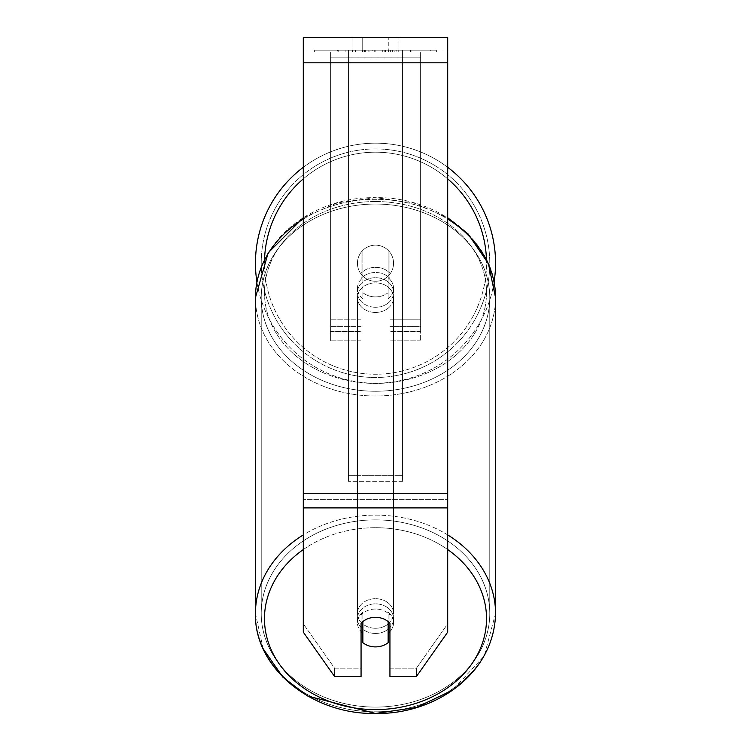 <?xml version="1.0" encoding="UTF-8"?>
<svg xmlns="http://www.w3.org/2000/svg" width="751" height="751" viewBox="0 0 751 751"><rect width="100%" height="100%" fill="white"/><g stroke="black" fill="none" stroke-linecap="round" stroke-linejoin="round"><path stroke-width="0.56" stroke-dasharray="3.75 2.82" d="M389.938 273.251L389.938 252.383A18.052 18.052 0 0 0 361.062 252.383L361.062 278.424A18.052 14.785 180 0 1 375.5 272.51A18.052 14.785 180 0 1 389.938 278.424L389.938 252.383A18.052 18.052 0 0 0 361.062 252.383L361.062 273.251A18.052 14.785 180 0 1 375.5 267.337A18.052 14.785 180 0 1 389.938 273.251L389.938 252.383A18.052 18.052 0 0 0 361.062 252.383L361.062 278.424A18.052 14.785 0 0 1 375.5 272.51A18.052 14.785 0 0 1 389.938 278.424L389.938 252.383A18.052 18.052 0 0 0 361.062 252.383L361.062 273.251A18.052 14.785 0 0 1 375.5 267.337A18.052 14.785 0 0 1 389.938 273.251M330.365 331.604L330.365 51.988L330.365 340.841L330.365 51.988L330.365 331.604L361.062 331.604L330.365 331.604M420.635 326.422L420.635 51.988L420.635 340.841L420.635 51.988L330.365 51.988L420.635 51.988L330.365 51.988L420.635 51.988L420.635 331.604L389.938 331.604L420.635 331.604L420.635 57.17L330.365 57.17L420.635 57.17L420.635 51.988L330.365 51.988L420.635 51.988L420.635 319.175L389.938 319.175L420.635 319.175L389.938 319.175L420.635 319.175L420.635 331.811L389.938 331.811L420.635 331.811L420.635 326.422L389.938 326.422L420.635 326.422M375.5 633.44A18.052 14.785 0 0 1 357.448 618.655A18.052 14.785 0 0 1 375.5 603.87A18.052 14.785 0 0 1 393.552 618.655A18.052 14.785 0 0 1 375.5 633.44A18.052 14.785 180 0 1 357.448 618.655A18.052 14.785 180 0 1 375.5 603.87A18.052 14.785 180 0 1 393.552 618.655A18.052 14.785 180 0 1 375.5 633.44M389.938 631.666A18.052 14.785 0 0 0 393.552 622.795L393.552 618.655L393.552 622.795A18.052 14.785 180 0 1 388.136 633.356L388.136 612.234A18.052 14.785 180 0 1 393.552 622.795A18.052 14.785 0 0 0 388.136 612.234L388.136 642.678A18.052 14.785 180 0 1 375.5 646.902A18.052 14.785 180 0 1 362.864 642.678L362.864 612.234A18.052 14.785 0 0 0 357.448 622.795A18.052 14.785 180 0 1 362.864 612.234L362.864 633.356A18.052 14.785 180 0 1 357.448 622.795A18.052 14.785 0 0 0 361.062 631.666M375.5 296.908A18.052 14.785 0 0 1 362.864 292.683L362.864 298.898A18.052 14.785 0 0 1 357.448 288.337A18.052 14.785 0 0 1 362.864 277.776L362.864 271.562A18.052 14.785 0 0 1 375.5 267.337A18.052 14.785 0 0 1 388.136 271.562L388.136 277.776A18.052 14.785 0 0 1 393.552 288.337A18.052 14.785 0 0 1 388.136 298.898L388.136 292.683A18.052 14.785 0 0 1 375.5 296.908A18.052 14.785 180 0 1 362.864 292.683L362.864 271.562A18.052 14.785 180 0 1 375.5 267.337A18.052 14.785 180 0 1 388.136 271.562L388.136 292.683A18.052 14.785 180 0 1 375.5 296.908M375.5 307.262A18.052 14.785 0 0 1 357.448 292.477A18.052 14.785 0 0 1 375.5 277.692A18.052 14.785 0 0 1 393.552 292.477A18.052 14.785 0 0 1 375.5 307.262A18.052 14.785 180 0 1 357.448 292.477A18.052 14.785 180 0 1 375.5 277.692A18.052 14.785 180 0 1 393.552 292.477A18.052 14.785 180 0 1 375.5 307.262M388.136 277.776L388.136 298.898A18.052 14.785 180 0 0 393.552 288.337L393.552 292.477L393.552 288.337A18.052 14.785 180 0 0 388.136 277.776L388.136 298.898L388.136 277.776M375.5 312.444A18.052 14.785 0 0 1 357.448 297.659A18.052 14.785 0 0 1 375.5 282.864A18.052 14.785 0 0 1 393.552 297.659A18.052 14.785 0 0 1 375.5 312.444A18.052 14.785 180 0 1 357.448 297.659A18.052 14.785 180 0 1 375.5 282.864A18.052 14.785 180 0 1 393.552 297.659A18.052 14.785 180 0 1 375.5 312.444M375.5 628.268A18.052 14.785 0 0 1 357.448 613.473A18.052 14.785 0 0 1 375.5 598.688A18.052 14.785 0 0 1 393.552 613.473A18.052 14.785 0 0 1 375.5 628.268A18.052 14.785 180 0 1 357.448 613.473A18.052 14.785 180 0 1 375.5 598.688A18.052 14.785 180 0 1 393.552 613.473A18.052 14.785 180 0 1 375.5 628.268M375.5 519.87A114.274 93.612 0 0 1 489.774 613.473A114.274 93.612 0 0 1 375.5 707.085A114.274 93.612 0 0 1 261.226 613.473A114.274 93.612 0 0 1 375.5 519.87A114.274 93.612 180 0 1 489.774 613.473A114.274 93.612 180 0 1 375.5 707.085A114.274 93.612 180 0 1 261.226 613.473A114.274 93.612 180 0 1 375.5 519.87M375.5 204.047A114.274 93.612 0 0 1 489.774 297.659A114.274 93.612 0 0 1 375.5 391.262A114.274 93.612 0 0 1 261.226 297.659A114.274 93.612 0 0 1 375.5 204.047A114.274 93.612 180 0 1 489.774 297.659A114.274 93.612 180 0 1 375.5 391.262A114.274 93.612 180 0 1 261.226 297.659A114.274 93.612 180 0 1 375.5 204.047M436.387 50.186L314.613 50.186L436.387 50.186L436.387 51.988L314.613 51.988L436.387 51.988M314.613 50.186L314.613 51.988M362.217 51.988L362.217 37.55L352.031 37.55L398.969 37.55L362.217 37.55L362.217 51.988L352.031 51.988L352.031 37.55L352.031 51.988L398.969 51.988L362.217 51.988L388.783 51.988L362.217 51.988L362.217 37.55L362.217 51.988M447.709 62.821L447.709 632.117L416.439 676.482L389.938 676.482L389.938 668.193L416.439 668.193L416.439 676.482L416.439 668.193L447.709 623.828L447.709 632.117L447.709 499.622L447.709 623.828L416.439 668.193L389.938 668.193L389.938 614.956L389.938 676.482L389.938 614.956A18.052 14.785 0 0 0 375.5 609.042A18.052 14.785 0 0 0 361.062 614.956L361.062 668.193L334.561 668.193L303.291 623.828L303.291 632.117L303.291 37.55L303.291 51.988L303.291 37.55L447.709 37.55L447.709 51.988L303.291 51.988L303.291 62.821L303.291 51.988L447.709 51.988L447.709 37.55L447.709 493.407L447.709 62.821L303.291 62.821L303.291 493.407L303.291 62.821L447.709 62.821L303.291 62.821M362.864 633.356L362.864 621.556A18.052 14.785 180 0 1 375.5 617.322A18.052 14.785 180 0 1 389.938 623.246L389.938 614.956A18.052 14.785 180 0 0 361.062 614.956L361.062 676.482L334.561 676.482L334.561 668.193L334.561 676.482L303.291 632.117L303.291 499.622L303.291 623.828L334.561 668.193L361.062 668.193L361.062 676.482L361.062 623.246A18.052 14.785 180 0 1 375.5 617.322A18.052 14.785 180 0 1 388.136 621.556L388.136 633.356M369.868 51.988L411.022 51.988L369.868 51.988L369.868 50.186L338.814 50.186L338.814 51.988L411.022 51.988L338.748 51.988L411.022 51.988L338.814 51.988L338.814 50.186L390.398 50.186L390.398 51.988L390.398 50.186L411.022 50.186L411.022 51.988L411.022 50.186L338.748 50.186L338.748 51.988L338.748 50.186L411.022 50.186L411.022 51.988L411.022 50.186L398.208 50.186L398.208 51.988L398.208 50.186L411.022 50.186L411.022 51.988L411.022 50.186L338.814 50.186L338.814 51.988L338.814 50.186L411.022 50.186L369.868 50.186M388.783 51.988L398.969 51.988L388.783 51.988L388.783 37.55L388.783 51.988M402.583 51.988L348.417 51.988L430.717 51.988L348.417 51.988L348.417 50.186L348.417 481.316L348.417 51.988L348.417 481.316L348.417 51.988L402.583 51.988L402.583 50.186L402.583 51.988L402.583 50.186L348.417 50.186L402.583 50.186L402.583 51.988L402.583 50.186L430.717 50.186L430.717 51.988L430.717 50.186L348.417 50.186L402.583 50.186L402.583 51.988L402.583 50.186L430.717 50.186L402.583 50.186L402.583 475.355L348.417 475.355L402.583 475.355L402.583 481.316L348.417 481.316L402.583 481.316L402.583 57.949L348.417 57.949L402.583 57.949L402.583 51.988L402.583 481.316L402.583 51.988M396.171 51.988L337.368 51.988L396.171 51.988L396.171 50.186L412.468 50.186L412.468 51.988M303.291 499.622L303.291 507.901L303.291 493.407L303.291 499.622L447.709 499.622L303.291 499.622M361.062 614.956L361.062 623.246L361.062 614.956M362.761 51.988L410.421 51.988L338.053 51.988L362.761 51.988L362.761 50.186L410.421 50.186L338.053 50.186L338.053 51.988L338.053 50.186L345.911 50.186L345.911 51.988M345.911 50.186L362.761 50.186M410.421 50.186L410.421 51.988L388.502 51.988L410.421 51.988L410.421 50.186L388.502 50.186L410.421 50.186L410.421 51.988L410.421 50.186M388.502 50.186L388.502 51.988L388.502 50.186M385.188 50.186L385.188 51.988M362.329 50.186L382.728 50.186L382.728 51.988L362.329 51.988L382.728 51.988L382.728 50.186L362.329 50.186L362.329 51.988M365.117 51.988L374.711 51.988L365.117 51.988L365.117 50.186L355.627 50.186L355.627 51.988L355.627 50.186L374.711 50.186L374.711 51.988L374.711 50.186L365.117 50.186M411.022 50.186L411.022 51.988L411.022 50.186L384.202 50.186L411.022 50.186L411.022 51.988L411.022 50.186M384.202 50.186L384.202 51.988M392.351 50.186L392.351 51.988M338.814 50.186L338.814 51.988L338.814 50.186L368.112 50.186L338.814 50.186M368.112 50.186L368.112 51.988M412.468 50.186L337.368 50.186L337.368 51.988M337.368 50.186L352.426 50.186L352.426 51.988M352.426 50.186L364.085 50.186L364.085 51.988M364.085 50.186L355.627 50.186L355.627 51.988M355.627 50.186L394.209 50.186L394.209 51.988M394.209 50.186L385.441 50.186L385.441 51.988M385.441 50.186L396.171 50.186M364.207 51.988L355.42 51.988L372.787 51.988L364.207 51.988L364.188 50.186L355.42 50.186L372.787 50.186L372.787 51.988L372.787 50.186L364.207 50.186L364.207 51.988M355.42 50.186L355.42 51.988L355.42 50.186M362.864 298.898A18.052 14.785 180 0 1 357.448 288.337A18.052 14.785 180 0 1 362.864 277.776L362.864 298.898M255.443 263.216A120.057 120.057 0 0 0 375.5 383.263A120.057 120.057 0 0 0 495.557 263.216A120.057 120.057 0 0 0 375.5 143.159A120.057 120.057 0 0 0 255.443 263.216A120.057 120.057 0 0 1 375.5 143.159A120.057 120.057 0 0 1 495.557 263.216M494.074 281.991A120.057 120.057 0 0 1 256.926 281.991M393.552 263.216A18.052 18.052 0 0 1 375.5 281.268A18.052 18.052 0 0 1 362.864 250.318A18.052 18.052 0 0 1 388.136 250.318L388.136 276.105A18.052 18.052 0 0 1 357.448 263.216A18.052 18.052 0 0 1 375.5 245.164A18.052 18.052 0 0 1 388.136 276.105A18.052 18.052 0 0 1 357.448 263.216A18.052 18.052 0 0 1 375.5 245.164A18.052 18.052 0 0 1 393.552 263.216A18.052 18.052 0 0 1 375.5 281.268A18.052 18.052 0 0 1 362.864 250.318A18.052 18.052 0 0 1 393.552 263.216A18.052 18.052 0 0 1 388.136 276.105L388.136 250.318A18.052 18.052 0 0 1 375.5 281.268A18.052 18.052 0 0 1 357.448 263.216A18.052 18.052 0 0 1 375.5 245.164A18.052 18.052 0 0 1 393.552 263.216A18.052 18.052 0 0 1 375.5 281.268A18.052 18.052 0 0 1 357.448 263.216A18.052 18.052 0 0 1 375.5 245.164A18.052 18.052 0 0 1 393.552 263.216M362.864 276.105L362.864 250.318L362.864 276.105M388.136 250.318L388.136 276.105L388.136 250.318M303.291 167.304A120.057 120.057 0 0 1 447.709 167.304A120.057 120.057 0 0 0 303.291 167.304M261.226 263.216A114.274 114.274 0 0 1 375.5 148.933A114.274 114.274 0 0 1 489.774 263.216A114.274 114.274 0 0 1 375.5 377.49A114.274 114.274 0 0 1 261.226 263.216A114.274 114.274 0 0 1 375.5 148.933A114.274 114.274 0 0 1 489.774 263.216A114.274 114.274 0 0 1 375.5 377.49A114.274 114.274 0 0 1 261.226 263.216M361.062 319.175L330.365 319.175L361.062 319.175M361.062 326.422L330.365 326.422L361.062 326.422M447.709 534.919A120.057 98.343 180 0 0 375.5 515.139A120.057 98.343 180 0 0 303.291 534.919M303.291 219.095A120.057 98.343 0 0 1 375.5 199.315A120.057 98.343 180 0 1 495.557 297.659A120.057 98.343 0 0 1 375.5 395.993A120.057 98.343 0 0 1 255.443 297.659L255.443 613.473A120.057 98.343 180 0 0 375.5 711.817A120.057 98.343 180 0 0 495.557 613.473A120.057 98.343 0 0 0 375.5 515.139A120.057 98.343 0 0 0 255.443 613.473A120.057 98.343 0 0 0 375.5 711.817A120.057 98.343 0 0 0 495.557 613.473L484.198 655.97L452.571 690.169M303.291 549.572A111.026 90.946 0 0 1 375.5 527.709A111.026 90.946 0 0 1 447.709 549.572M375.5 201.531A111.026 90.946 180 0 0 264.474 292.477A111.026 90.946 180 0 0 375.5 383.423A111.026 90.946 180 0 0 486.526 292.477A111.026 90.946 180 0 0 375.5 201.531A111.026 90.946 0 0 0 264.474 292.477A111.026 90.946 0 0 0 375.5 383.423A111.026 90.946 0 0 0 486.526 292.477A111.026 90.946 0 0 0 375.5 201.531M303.291 217.743L337.462 202.817L375.5 197.682C439.016 196.293 497.012 243.39 495.557 297.659A120.057 98.343 180 0 1 375.5 395.993A120.057 98.343 180 0 1 255.443 297.659A120.057 98.343 180 0 1 375.5 199.315A120.057 98.343 0 0 1 447.709 219.095M447.709 493.407L303.291 493.407M447.709 507.901L303.291 507.901M362.968 50.186L362.968 51.988M365.324 50.186L365.324 51.988M364.395 50.186L364.395 51.988M375.125 50.186L375.125 51.988M374.918 50.186L374.918 51.988L374.918 50.186M374.711 50.186L374.711 51.988M364 50.186L364 51.988M375.5 527.709A111.026 90.946 180 0 1 486.526 618.655A111.026 90.946 180 0 1 375.5 709.601A111.026 90.946 180 0 1 264.474 618.655A111.026 90.946 180 0 1 375.5 527.709M264.54 259.442A111.026 111.026 0 0 0 264.474 263.216A111.026 111.026 0 0 1 375.5 152.19A111.026 111.026 0 0 1 486.526 263.216A111.026 111.026 0 0 1 375.5 374.242A111.026 111.026 0 0 1 264.474 263.216A111.026 111.026 0 0 0 375.5 374.242A111.026 111.026 0 0 0 486.46 259.442M447.709 178.879A111.026 111.026 0 0 0 303.291 178.879M361.062 340.841L330.365 340.841L361.062 340.841M361.062 331.811L330.365 331.811L361.062 331.811M420.635 340.841L389.938 340.841L420.635 340.841M357.448 618.655L357.448 622.795L357.448 618.655M357.448 288.337L357.448 292.477L357.448 288.337M255.443 297.659C256.776 236.208 317.316 196.415 375.5 197.682L413.538 202.817L447.709 217.743M357.448 297.659L357.448 613.473L357.448 297.659M489.774 297.659L489.774 613.473L489.774 297.659M261.226 297.659L261.226 613.473L261.226 297.659M393.552 297.659L393.552 613.473L393.552 297.659M398.969 51.988L398.969 37.55L398.969 51.988M495.557 297.659L495.557 613.473M263.132 648.723L255.443 613.473"/><path stroke-width="1.13" d="M375.5 646.902A18.052 14.785 0 0 1 362.864 642.678L362.864 621.556A18.052 14.785 0 0 1 375.5 617.322A18.052 14.785 0 0 1 388.136 621.556L388.136 642.678A18.052 14.785 0 0 1 375.5 646.902M362.864 633.356A18.052 14.785 0 0 1 361.062 631.666M389.938 631.666A18.052 14.785 0 0 1 388.136 633.356M447.709 507.901L447.709 37.55L303.291 37.55L303.291 632.117L334.561 676.482L361.062 676.482L361.062 623.246A18.052 14.785 0 0 1 389.938 623.246L389.938 676.482L416.439 676.482L447.709 632.117L447.709 507.901L303.291 507.901M495.557 263.216A120.057 120.057 0 0 0 447.709 167.304A120.057 120.057 0 0 1 494.074 281.991M256.926 281.991A120.057 120.057 0 0 1 303.291 167.304A120.057 120.057 0 0 0 255.443 263.216M303.291 534.919A120.057 98.343 180 0 0 255.443 613.473C253.988 667.742 311.984 714.839 375.5 713.45C433.684 714.717 494.224 674.924 495.557 613.473A120.057 98.343 180 0 0 447.709 534.919M447.709 549.572A111.026 90.946 0 0 1 479.636 650.188A111.026 90.946 0 0 1 375.5 709.601A111.026 90.946 0 0 1 271.364 650.188A111.026 90.946 0 0 1 303.291 549.572M303.291 217.743L268.173 252.815L255.443 297.659A120.057 98.343 0 0 1 303.291 219.095M447.709 219.095A120.057 98.343 0 0 1 495.557 297.659L495.557 613.473M447.709 62.821L303.291 62.821M447.709 493.407L303.291 493.407M486.46 259.442A111.026 111.026 0 0 0 447.709 178.879M303.291 178.879A111.026 111.026 0 0 0 264.54 259.442M255.443 297.659L255.443 613.473M447.709 217.743L468.108 233.974L488.441 263.714L495.557 297.659M452.571 690.169L416.467 707.461L375.5 713.45L307.75 696.046L282.892 677.158L263.132 648.723"/></g></svg>
